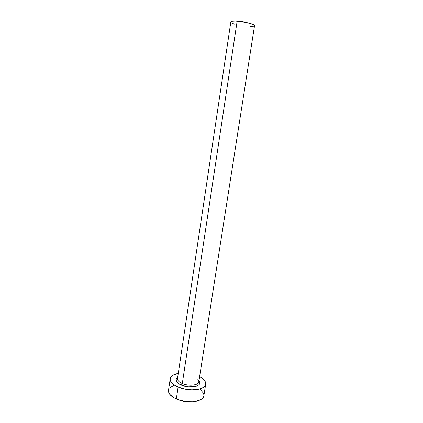 <?xml version="1.0" encoding="UTF-8"?>
<svg xmlns="http://www.w3.org/2000/svg" width="423" height="423" viewBox="0 0 423 423"><rect width="100%" height="100%" fill="white"/><g stroke="black" fill="none" stroke-linecap="round" stroke-linejoin="round"><path stroke-width="0.63" d="M177.639 378.046C177.063 380.023 178.617 381.853 182.302 383.534L181.43 385.126C175.968 382.429 174.72 379.828 177.686 377.316L176.296 378.828L176.063 379.87L176.962 382.096L179.585 384.216L181.43 385.126L182.302 383.534C188.737 386.416 198.609 385.311 198.805 381.784L254.54 25.66C255.159 24.28 244.743 21.594 237.129 21.219L182.302 383.534L237.129 21.219C233.179 21.028 231.074 21.298 230.815 22.033L177.507 378.527C177.364 380.367 178.966 382.032 182.302 383.534C188.388 386.252 197.768 385.459 198.683 382.239C199.074 381.123 198.646 379.986 197.404 378.823M170.199 378.802L168.497 390.381C168.232 393.549 170.839 396.414 176.322 398.989L178.104 387.103L184.724 389.144L191.878 389.943L198.376 389.377L201.041 388.61L203.172 387.563L204.69 386.278L205.546 384.814L205.726 383.227L205.224 381.588L202.326 378.379L199.603 376.682C203.912 378.997 205.943 381.504 205.7 384.206C205.409 390.08 188.859 391.989 178.104 387.103L176.322 398.989C187.014 403.997 203.526 401.903 203.86 395.796L205.694 384.243M178.104 387.103C172.589 384.592 169.956 381.816 170.205 378.775C170.781 376.126 173.467 374.339 178.273 373.419L173.261 375.069L171.601 376.264L170.554 377.654L170.168 379.204L170.469 380.853L171.452 382.529L173.097 384.179L178.104 387.103M198.995 380.578L199.883 382.566L199.143 384.597L196.674 386.141L194.892 386.643L188.203 386.849L181.43 385.126C191.418 389.662 204.864 385.168 198.281 379.828M168.454 390.831L168.745 392.539L169.713 394.278L173.573 397.572L179.474 400.169L186.48 401.633L193.427 401.707L199.18 400.401L201.316 399.296L202.839 397.953L203.865 395.754M203.891 394.781L203.4 393.073L200.534 389.757M173.758 385.512L169.909 387.759M234.548 24.122L232.238 23.26M230.863 21.901L232.19 21.335L235.156 21.15L241.655 21.663L250.453 23.461L253.319 24.523L254.524 25.475M254.44 25.861L252.959 26.39L250.358 26.538M177.623 377.75L177.242 378.411L177.507 378.527M198.805 381.784L199.096 381.752L198.926 381.012"/></g></svg>
